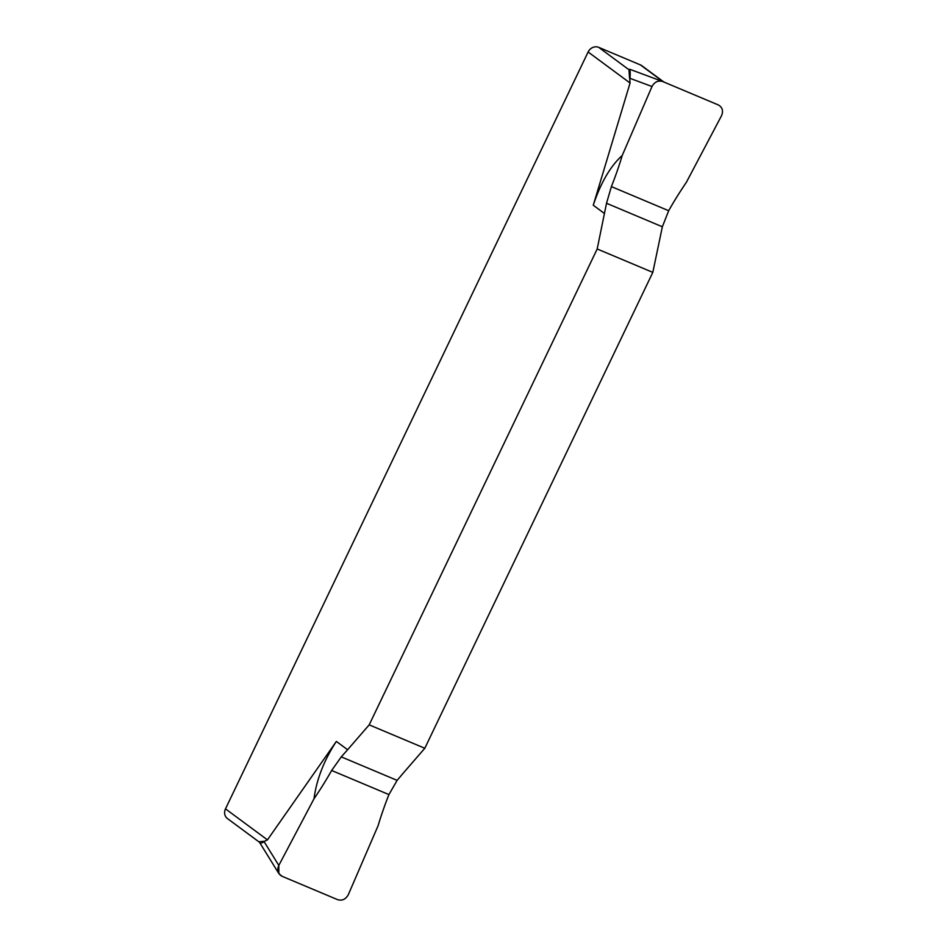 <?xml version="1.0" encoding="UTF-8"?>
<svg xmlns="http://www.w3.org/2000/svg" width="947" height="947" viewBox="0 0 947 947"><rect width="100%" height="100%" fill="white"/><g stroke="black" fill="none" stroke-linecap="round" stroke-linejoin="round"><path stroke-width="1.42" d="M663.894 82.034L641.806 65.698A8.428 7.505 126.5 0 0 640.409 64.905L598.693 47.35A8.428 7.505 126.5 0 0 588.123 51.99L225.493 808.856A8.428 7.505 126.5 0 0 227.434 818.551L259.395 842.191M424.812 748.26L652.814 272.381L662.355 226.783L668.677 210.719L662.355 226.783L652.814 272.381L424.812 748.26L403.233 773.143L424.812 748.26L369.188 724.857L347.608 749.74L369.188 724.857L597.19 248.978L369.188 724.857M597.19 248.978L606.518 203.274L611.383 186.606L606.518 203.274L597.19 248.978L652.814 272.381M604.517 213.549L593.26 205.227L630.075 83.016L629.767 78.992M397.124 780.375L388.933 794.58A349.928 311.232 126.5 0 0 378.078 825.748L348.318 894.678C345.714 899.342 342.127 900.999 337.594 899.65L281.969 876.247C277.85 873.868 276.796 870.257 278.809 865.416L314.002 798.783A349.928 311.232 126.5 0 0 331.639 770.479L341.275 756.866L397.124 780.375L403.233 773.143L397.124 780.375L388.933 794.58A349.928 311.232 126.5 0 0 378.078 825.748L348.318 894.678C345.714 899.342 342.127 900.999 337.594 899.65L281.969 876.247L278.844 873.536L278.809 865.416L314.002 798.783C316.547 779.488 324.004 760.37 336.351 741.418L267.445 839.882L264.544 841.256L259.111 841.753M629.566 78.412L628.986 69.758L598.693 47.35M593.26 205.227C600.729 182.795 610.389 166.21 622.238 155.45L651.998 86.52C654.555 81.892 658.129 80.235 662.722 81.537L630.086 69.391M662.722 81.537L718.347 104.951C722.443 107.319 723.496 110.929 721.507 115.771L686.315 182.416A349.928 311.232 126.5 0 0 668.677 210.719A349.928 311.232 126.5 0 1 686.315 182.416L721.507 115.771C723.496 110.929 722.443 107.319 718.347 104.951L662.722 81.537C658.129 80.235 654.555 81.892 651.998 86.52L622.238 155.45A349.928 311.232 126.5 0 1 611.383 186.606A349.928 311.232 126.5 0 0 622.238 155.45M628.986 69.758L630.323 69.486L629.554 69.238C630.264 70.22 630.406 73.25 629.968 78.317L651.998 86.52M341.275 756.866L347.608 749.74L341.275 756.866L331.639 770.479A349.928 311.232 126.5 0 1 314.002 798.783M278.809 865.416L264.177 841.788L260.247 843.505L278.844 873.536M630.075 83.016L588.123 51.99M336.351 741.418L347.608 749.74M225.493 808.856L267.445 839.882M611.383 186.606L668.677 210.719M663.16 81.726L640.409 64.905M662.355 226.783L606.518 203.274M388.933 794.58L331.639 770.479M260.247 843.505L259.3 842.096"/></g></svg>
